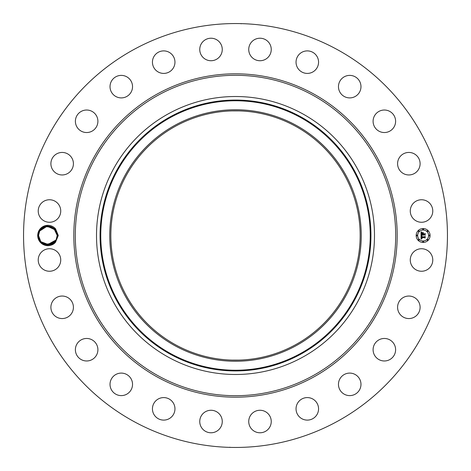 <?xml version="1.0" encoding="UTF-8"?>
<svg xmlns="http://www.w3.org/2000/svg" width="471" height="471" viewBox="0 0 471 471"><rect width="100%" height="100%" fill="white"/><g stroke="black" fill="none" stroke-linecap="round" stroke-linejoin="round"><path stroke-width="0.71" d="M133.888 421.504A211.95 211.95 0 0 1 49.496 133.888A211.95 211.95 0 0 1 337.112 49.496A211.95 211.95 0 0 1 421.504 337.112A211.95 211.95 0 0 1 133.888 421.504M241.187 23.803L240.734 23.615M238.108 23.568L236.925 23.556M235.07 23.55L233.11 23.562M230.678 23.603L232.921 23.568M229.813 447.197L230.266 447.385M232.892 447.432L234.075 447.444M235.93 447.45L237.89 447.438M240.322 447.397L238.079 447.432M38.946 230.625A10.174 10.174 0 0 1 55.525 228.8L54.112 228.553A9.338 9.338 0 0 0 53.529 228.07C47.989 224.708 43.279 225.644 39.405 230.872L38.133 235.471C37.386 244.113 49.879 249.2 55.525 242.206A10.174 10.174 0 0 1 38.946 230.625M40.418 229.872L41.625 228.559L39.676 231.025L38.534 235.541L39.664 239.957L38.534 235.524C38.021 244.885 52.216 248.347 56.067 239.975L53.547 242.918L56.067 239.975L57.209 235.459L58.298 235.5L55.525 242.206M58.298 235.5L55.525 228.8M431.401 265.385A11.257 11.257 0 0 1 416.123 269.871A11.257 11.257 0 0 1 411.642 254.593A11.257 11.257 0 0 1 426.92 250.113A11.257 11.257 0 0 1 431.401 265.385M400.697 299.532A11.257 11.257 0 0 1 416.617 299.156A11.257 11.257 0 0 1 416.994 315.07A11.257 11.257 0 0 1 401.074 315.446A11.257 11.257 0 0 1 400.697 299.532M378.496 340.109A11.257 11.257 0 0 1 393.968 343.865A11.257 11.257 0 0 1 390.212 359.332A11.257 11.257 0 0 1 374.739 355.576A11.257 11.257 0 0 1 378.496 340.109M346.55 373.55A11.257 11.257 0 0 1 360.521 381.186A11.257 11.257 0 0 1 352.891 395.157A11.257 11.257 0 0 1 338.92 387.527A11.257 11.257 0 0 1 346.55 373.55M307.039 397.589A11.257 11.257 0 0 1 318.555 408.581A11.257 11.257 0 0 1 307.569 420.103A11.257 11.257 0 0 1 296.047 409.111A11.257 11.257 0 0 1 307.039 397.589M262.647 410.582A11.257 11.257 0 0 1 270.931 424.177A11.257 11.257 0 0 1 257.337 432.46A11.257 11.257 0 0 1 249.053 418.866A11.257 11.257 0 0 1 262.647 410.582M216.407 411.642A11.257 11.257 0 0 1 220.887 426.92A11.257 11.257 0 0 1 205.615 431.401A11.257 11.257 0 0 1 201.129 416.123A11.257 11.257 0 0 1 216.407 411.642M171.468 400.697A11.257 11.257 0 0 1 171.844 416.617A11.257 11.257 0 0 1 155.93 416.994A11.257 11.257 0 0 1 155.554 401.074A11.257 11.257 0 0 1 171.468 400.697M130.891 378.496A11.257 11.257 0 0 1 127.135 393.968A11.257 11.257 0 0 1 111.668 390.212A11.257 11.257 0 0 1 115.424 374.739A11.257 11.257 0 0 1 130.891 378.496M97.45 346.55A11.257 11.257 0 0 1 89.814 360.521A11.257 11.257 0 0 1 75.843 352.891A11.257 11.257 0 0 1 83.473 338.92A11.257 11.257 0 0 1 97.45 346.55M73.411 307.039A11.257 11.257 0 0 1 62.419 318.555A11.257 11.257 0 0 1 50.897 307.569A11.257 11.257 0 0 1 61.889 296.047A11.257 11.257 0 0 1 73.411 307.039M60.418 262.647A11.257 11.257 0 0 1 46.823 270.931A11.257 11.257 0 0 1 38.54 257.337A11.257 11.257 0 0 1 52.134 249.053A11.257 11.257 0 0 1 60.418 262.647M59.358 216.407A11.257 11.257 0 0 1 44.08 220.887A11.257 11.257 0 0 1 39.599 205.615A11.257 11.257 0 0 1 54.877 201.129A11.257 11.257 0 0 1 59.358 216.407M70.303 171.468A11.257 11.257 0 0 1 54.383 171.844A11.257 11.257 0 0 1 54.006 155.93A11.257 11.257 0 0 1 69.926 155.554A11.257 11.257 0 0 1 70.303 171.468M92.504 130.891A11.257 11.257 0 0 1 77.032 127.135A11.257 11.257 0 0 1 80.788 111.668A11.257 11.257 0 0 1 96.261 115.424A11.257 11.257 0 0 1 92.504 130.891M124.45 97.45A11.257 11.257 0 0 1 110.479 89.814A11.257 11.257 0 0 1 118.109 75.843A11.257 11.257 0 0 1 132.08 83.473A11.257 11.257 0 0 1 124.45 97.45M163.961 73.411A11.257 11.257 0 0 1 152.445 62.419A11.257 11.257 0 0 1 163.431 50.897A11.257 11.257 0 0 1 174.953 61.889A11.257 11.257 0 0 1 163.961 73.411M208.353 60.418A11.257 11.257 0 0 1 200.069 46.823A11.257 11.257 0 0 1 213.663 38.54A11.257 11.257 0 0 1 221.947 52.134A11.257 11.257 0 0 1 208.353 60.418M254.593 59.358A11.257 11.257 0 0 1 250.113 44.08A11.257 11.257 0 0 1 265.385 39.599A11.257 11.257 0 0 1 269.871 54.877A11.257 11.257 0 0 1 254.593 59.358M299.532 70.303A11.257 11.257 0 0 1 299.156 54.383A11.257 11.257 0 0 1 315.07 54.006A11.257 11.257 0 0 1 315.446 69.926A11.257 11.257 0 0 1 299.532 70.303M340.109 92.504A11.257 11.257 0 0 1 343.865 77.032A11.257 11.257 0 0 1 359.332 80.788A11.257 11.257 0 0 1 355.576 96.261A11.257 11.257 0 0 1 340.109 92.504M373.55 124.45A11.257 11.257 0 0 1 381.186 110.479A11.257 11.257 0 0 1 395.157 118.109A11.257 11.257 0 0 1 387.527 132.08A11.257 11.257 0 0 1 373.55 124.45M397.589 163.961A11.257 11.257 0 0 1 408.581 152.445A11.257 11.257 0 0 1 420.103 163.431A11.257 11.257 0 0 1 409.111 174.953A11.257 11.257 0 0 1 397.589 163.961M410.582 208.353A11.257 11.257 0 0 1 424.177 200.069A11.257 11.257 0 0 1 432.46 213.663A11.257 11.257 0 0 1 418.866 221.947A11.257 11.257 0 0 1 410.582 208.353M423.129 242.447A6.947 6.947 0 0 1 416.181 235.5A6.947 6.947 0 0 1 423.129 228.553A6.947 6.947 0 0 1 430.076 235.5A6.947 6.947 0 0 1 423.129 242.447M295.264 126.104A124.656 124.656 0 0 1 344.896 295.264A124.656 124.656 0 0 1 175.736 344.896A124.656 124.656 0 0 1 126.104 175.736A124.656 124.656 0 0 1 295.264 126.104M232.403 360.115L238.55 360.115M238.597 110.885L232.45 110.885M175.212 125.145A125.751 125.751 0 0 0 125.145 295.788A125.751 125.751 0 0 0 295.788 345.855A125.751 125.751 0 0 0 345.855 175.212A125.751 125.751 0 0 0 175.212 125.145M41.613 228.57L39.676 231.025L42.196 228.088L39.676 231.025L38.534 235.459C37.933 244.843 52.193 248.388 56.067 239.975L57.209 235.459L56.078 231.043L57.209 235.476C57.144 232.703 56.108 230.407 54.112 228.553L57.209 235.476L56.078 231.043L54.383 228.806M57.209 235.506L56.467 231.856M55.843 230.631L53.529 228.07L46.435 226.274L49.555 226.315L45.999 226.351L50.167 226.451M302.135 113.529A138.986 138.986 0 0 1 357.471 302.135A138.986 138.986 0 0 1 168.865 357.471A138.986 138.986 0 0 1 113.529 168.865A138.986 138.986 0 0 1 374.486 235.5A138.986 138.986 0 0 1 168.865 357.471A138.986 138.986 0 0 1 168.865 113.529A138.986 138.986 0 0 1 302.135 113.529M44.509 244.214L42.372 243.042L49.955 244.602L56.067 239.975L56.997 237.478L56.067 239.975L54.189 242.377M47.088 244.802L47.912 244.838M41.519 242.341L45.245 244.461M46.717 244.767L49.785 244.637L46.164 244.679L49.785 244.637L46.741 244.767L49.785 244.637L53.688 242.806M423.129 230.025A5.475 5.475 0 0 1 428.604 235.5A5.475 5.475 0 0 1 423.129 240.975A5.475 5.475 0 0 1 417.653 235.5A5.475 5.475 0 0 1 423.129 230.025M416.917 235.076A0.424 0.424 0 0 1 417.335 235.5A0.424 0.424 0 0 1 416.917 235.924A0.424 0.424 0 0 1 416.494 235.5A0.424 0.424 0 0 1 416.917 235.076M423.129 228.865A0.424 0.424 0 0 1 423.547 229.289A0.424 0.424 0 0 1 423.129 229.707A0.424 0.424 0 0 1 422.705 229.289A0.424 0.424 0 0 1 423.129 228.865M418.737 230.684A0.424 0.424 0 0 1 419.155 231.108A0.424 0.424 0 0 1 418.737 231.526A0.424 0.424 0 0 1 418.313 231.108A0.424 0.424 0 0 1 418.737 230.684M429.34 235.076A0.424 0.424 0 0 1 429.764 235.5A0.424 0.424 0 0 1 429.34 235.924A0.424 0.424 0 0 1 428.916 235.5A0.424 0.424 0 0 1 429.34 235.076M427.521 230.684A0.424 0.424 0 0 1 427.939 231.108A0.424 0.424 0 0 1 427.521 231.526A0.424 0.424 0 0 1 427.097 231.108A0.424 0.424 0 0 1 427.521 230.684M423.129 242.135A0.424 0.424 0 0 1 422.705 241.711A0.424 0.424 0 0 1 423.129 241.293A0.424 0.424 0 0 1 423.547 241.711A0.424 0.424 0 0 1 423.129 242.135M418.737 240.316A0.424 0.424 0 0 1 418.313 239.892A0.424 0.424 0 0 1 418.737 239.474A0.424 0.424 0 0 1 419.155 239.892A0.424 0.424 0 0 1 418.737 240.316M427.521 240.316A0.424 0.424 0 0 1 427.097 239.892A0.424 0.424 0 0 1 427.521 239.474A0.424 0.424 0 0 1 427.939 239.892A0.424 0.424 0 0 1 427.521 240.316M54.23 228.659L50.874 226.657M49.573 226.315L45.958 226.363L42.054 228.194M44.545 226.775L43.244 227.387L44.545 226.775M56.797 232.751L57.209 235.476L55.448 230.036M55.319 229.866L47.129 226.192L39.676 231.025L45.769 226.404L53.364 227.946M421.05 235.5L421.969 235.936L421.415 236.271L421.321 237.001L424.612 237.043L424.948 236.683L424.948 238.073L424.589 237.643L421.569 237.643L422.051 238.532L421.339 237.643L421.451 238.467L422.022 238.697L421.08 239.138L421.05 235.5M421.239 235.306L422.098 235.824L421.239 235.306M421.716 236.118L421.569 236.795L424.624 236.795L425.195 236.312L425.195 237.867L425.113 236.483L424.648 236.889L421.486 236.889L421.716 236.118M421.05 235.217L421.05 232.068L421.957 232.562L421.38 233.051L421.304 234.199L422.723 234.199L421.468 234.016L421.78 232.751L421.551 233.94L422.723 233.94L422.21 232.998L423.482 232.998L422.976 234.199L424.506 234.199L424.901 233.81L424.901 235.306L424.506 234.811L423.199 234.811L423.317 235.276L422.976 234.811L423.152 235.412L422.723 234.811L421.439 234.811L421.05 235.217M421.233 231.838L422.163 232.38L421.233 231.838M422.316 232.774L423.629 232.774L422.316 232.774M423.235 233.316L423.235 233.94L424.53 233.94L425.195 233.404L425.195 235.164L425.113 233.575L424.571 234.016L423.152 234.016L423.235 233.316M51.239 244.208L52.534 243.589M41.595 228.582L39.676 231.025L38.534 235.541L39.552 239.739L38.534 235.524L39.676 231.025L38.534 235.459C37.933 244.843 52.193 248.388 56.067 239.975C52.216 248.347 38.021 244.885 38.534 235.541L39.664 239.957L41.36 242.194M45.769 244.596L47.706 244.838M51.198 244.225L52.11 243.819M49.002 226.233L45.958 226.363M44.504 226.792L43.214 227.411L44.504 226.792M54.418 242.159L56.067 239.975L57.209 235.459L53.812 228.294M53.564 228.099L52.77 227.546M52.016 227.134L45.033 226.604L39.676 231.025L47.206 226.186L55.407 229.983M56.803 232.762L57.209 235.476L55.454 230.048M44.533 244.219L45.404 244.508M40.353 241.034L38.534 235.518C38.021 244.885 52.216 248.347 56.067 239.975L53.441 242.995M45.098 244.414L53.358 243.054M56.85 238.073L57.209 235.459L56.078 231.043L57.209 235.476L56.078 231.043L57.209 235.476L56.078 231.043L57.209 235.476L56.067 239.975C52.216 248.347 38.021 244.885 38.534 235.541L39.664 239.957L38.534 235.524L39.676 231.025L38.746 233.522L39.676 231.025L38.534 235.459L39.676 231.025L42.196 228.088L39.676 231.025C43.532 222.653 57.721 226.115 57.209 235.459L56.85 238.073L57.209 235.459L55.496 230.113M55.437 230.031L54.112 228.553M41.654 228.535L39.676 231.025L41.625 228.559L39.676 231.025L38.534 235.541L39.664 239.957L38.534 235.518C38.021 244.885 52.216 248.347 56.067 239.975L56.997 237.478L56.067 239.975L56.997 237.478L56.067 239.975L54.118 242.441L56.067 239.975L53.547 242.918L56.067 239.975L48.984 244.773L40.9 241.711M47.082 244.802L49.743 244.649L46.205 244.69M49.873 226.38L48.26 226.168M48.654 226.198L45.999 226.351L48.507 226.186L43.626 227.181M41.33 228.841L39.676 231.025L42.196 228.082L39.676 231.025L38.534 235.459L39.676 231.025L38.534 235.541L40.777 241.57L38.534 235.512L39.658 239.939L38.534 235.541L38.952 238.255M42.384 243.054L49.979 244.596L56.067 239.975L56.997 237.478L56.067 239.975L53.547 242.918L56.067 239.975C52.216 248.347 38.021 244.885 38.534 235.541L38.946 238.244M51.757 227.004L50.839 226.645L51.751 227.004M43.991 243.996L44.91 244.355M38.899 232.927L38.534 235.541L39.676 231.025L42.196 228.082L39.676 231.025L38.899 232.921M49.555 226.315L45.999 226.351L49.555 226.315M54.118 242.441L56.067 239.975L56.997 237.478L56.067 239.975L56.997 237.478L56.067 239.975L47.235 244.814L49.743 244.649M38.534 235.459L39.676 231.025L38.534 235.541L39.658 239.939L38.534 235.518L39.676 231.025L38.534 235.459L39.676 231.025L42.196 228.082M56.084 231.061L57.209 235.476L56.19 231.255M38.133 235.529L38.534 235.541L39.664 239.957M313.015 93.605A161.688 161.688 0 0 1 377.395 313.015A161.688 161.688 0 0 1 157.985 377.395A161.688 161.688 0 0 1 93.605 157.985A161.688 161.688 0 0 1 313.015 93.605M312.302 94.912A160.199 160.199 0 0 1 376.088 312.302A160.199 160.199 0 0 1 158.698 376.088A160.199 160.199 0 0 1 94.912 158.698A160.199 160.199 0 0 1 312.302 94.912M170.908 117.261A134.73 134.73 0 0 0 117.261 300.092A134.73 134.73 0 0 0 300.092 353.739A134.73 134.73 0 0 0 353.739 170.908A134.73 134.73 0 0 0 170.908 117.261M170.561 116.637A135.448 135.448 0 0 0 116.637 300.439A135.448 135.448 0 0 0 300.439 354.363A135.448 135.448 0 0 0 354.363 170.561A135.448 135.448 0 0 0 170.561 116.637"/></g></svg>
